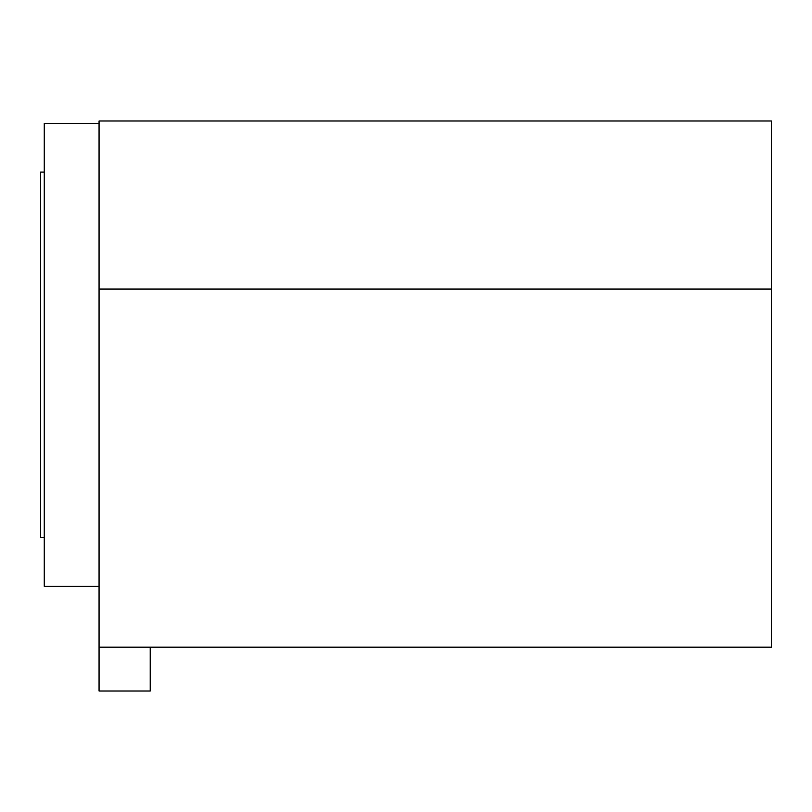 <?xml version="1.0" encoding="UTF-8"?>
<svg xmlns="http://www.w3.org/2000/svg" width="812" height="812" viewBox="0 0 812 812"><rect width="100%" height="100%" fill="white"/><g stroke="black" fill="none" stroke-linecap="round" stroke-linejoin="round"><path stroke-width="1.22" d="M771.4 289.072L771.4 647.164L99.064 647.164L99.064 120.988L771.4 120.988L771.4 289.072L99.064 289.072M150.22 647.164L150.22 691.012L99.064 691.012L99.064 647.164M99.064 123.363L44.254 123.363L44.254 586.325L99.064 586.325M44.254 172.103L40.6 172.103L40.6 537.585L44.254 537.585"/></g></svg>
